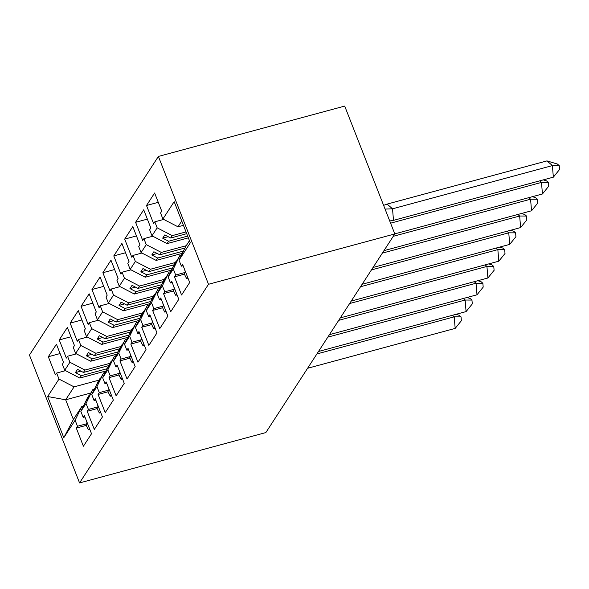 <?xml version="1.0" encoding="UTF-8"?>
<svg xmlns="http://www.w3.org/2000/svg" width="589" height="589" viewBox="0 0 589 589"><rect width="100%" height="100%" fill="white"/><g stroke="black" fill="none" stroke-linecap="round" stroke-linejoin="round"><path stroke-width="0.88" d="M158.397 156.431L29.45 355.064L79.559 482.921L208.506 284.288L158.397 156.431L344.698 106.079L394.807 233.936L208.506 284.288M109.834 363.354L84.971 370.069L83.432 372.439L108.597 365.636M92.694 389.756L86.031 403.436L80.855 411.409L87.518 397.73L89.057 395.359L86.436 400.734L92.694 389.756L94.343 389.314M120.745 346.546L95.882 353.267L94.343 355.638L119.501 348.835M103.598 372.955L96.942 386.634L91.766 394.601L98.422 380.928L99.961 378.558L97.347 383.932L103.598 372.955L105.247 372.506M131.649 329.744L106.793 336.459L105.254 338.83L130.412 332.034M114.509 356.154L107.846 369.826L102.677 377.799L109.333 364.12L110.872 361.749L108.258 367.124L114.509 356.154L116.158 355.704M142.56 312.936L117.697 319.658L116.166 322.028L141.323 315.225M125.42 339.345L118.757 353.025L113.581 360.998L120.244 347.319L121.783 344.948L119.162 350.322L125.42 339.345L127.069 338.903M153.471 296.134L128.608 302.849L127.069 305.22L152.227 298.424M136.324 322.544L129.668 336.223L124.493 344.19L131.148 330.517L132.687 328.147L130.073 333.514L136.324 322.544L137.973 322.095M164.375 279.333L139.519 286.048L137.981 288.419L163.138 281.616M147.235 305.735L140.58 319.415L135.404 327.388L142.059 313.709L143.598 311.338L140.985 316.713L147.235 305.735L148.884 305.293M175.286 262.525L150.423 269.247L148.892 271.617L174.049 264.814M158.147 288.934L151.483 302.613L146.308 310.58L152.971 296.908L154.509 294.537L151.888 299.911L158.147 288.934L159.796 288.485M186.198 245.723L161.334 252.438L159.796 254.809L184.953 248.013M169.05 272.133L162.395 285.805L157.219 293.778L163.875 280.099L165.413 277.728L162.8 283.103L169.05 272.133L170.707 271.684M186.021 231.911L172.246 235.637L170.707 238.008L186.713 233.678M179.962 255.324L173.306 269.004L168.13 276.977L174.786 263.298L176.325 260.927L173.711 266.302L179.962 255.324L181.611 254.882M151.483 302.613L153.839 308.621L152.654 310.455L159.766 328.61L167.88 316.116L160.76 297.96L159.575 299.786L157.219 293.778M140.58 319.415L142.928 325.422L141.743 327.256L148.855 345.412L156.968 332.918L149.856 314.762L148.664 316.595L146.308 310.58M129.668 336.223L132.024 342.231L130.832 344.057L137.951 362.213L146.057 349.719L138.945 331.563L137.76 333.396L135.404 327.388M118.757 353.025L121.113 359.032L119.928 360.866L127.04 379.021L135.153 366.527L128.034 348.371L126.849 350.197L124.493 344.19M107.846 369.826L110.202 375.841L109.017 377.667L116.129 395.823L124.242 383.329L117.13 365.173L115.937 367.006L113.581 360.998M96.942 386.634L99.298 392.642L98.105 394.475L105.225 412.631L113.331 400.137L106.219 381.981L105.033 383.807L102.677 377.799M86.031 403.436L88.387 409.443L87.201 411.277L94.314 429.433L102.427 416.938L95.308 398.782L94.122 400.616L91.766 394.601M90.713 393.032L65.674 399.798L73.389 419.493L81.783 406.565L75.12 420.244L77.476 426.252L76.29 428.078L83.402 446.234L91.516 433.74L84.404 415.584L83.211 417.417L80.855 411.409M75.12 420.244L63.796 437.693L47.657 396.522L58.988 379.073L74.067 386.87L65.674 399.798L47.657 396.522M107.102 368.707L81.341 375.672L79.802 378.042L64.724 370.238L62.368 364.23L63.553 362.397L56.441 344.241L48.327 356.735L55.447 374.891L56.632 373.058L58.988 379.073M64.724 370.238L69.9 362.264L84.971 370.069M118.006 351.905L92.245 358.863L90.706 361.234L75.635 353.437L73.279 347.422L74.464 345.596L67.352 327.44L59.239 339.934L66.351 358.09L67.544 356.257L69.9 362.264M75.635 353.437L80.803 345.463L95.882 353.267M128.917 335.097L103.156 342.062L101.617 344.432L86.539 336.628L84.183 330.62L85.376 328.787L78.256 310.631L70.15 323.125L77.262 341.281L78.455 339.455L80.803 345.463M86.539 336.628L91.715 328.655L106.793 336.459M139.829 318.296L114.067 325.261L112.528 327.631L97.45 319.827L95.094 313.812L96.279 311.986L89.167 293.83L81.054 306.324L88.173 324.48L89.359 322.647L91.715 328.655M97.45 319.827L102.626 311.853L117.697 319.658M150.74 301.494L124.971 308.452L123.432 310.823L108.361 303.018L106.005 297.011L107.191 295.177L100.078 277.021L91.965 289.523L99.077 307.679L100.27 305.846L102.626 311.853M108.361 303.018L113.53 295.052L128.608 302.849M161.644 284.686L135.882 291.651L134.344 294.021L119.265 286.217L116.909 280.209L118.102 278.376L110.982 260.22L102.876 272.714L109.988 290.87L111.181 289.037L113.53 295.052M119.265 286.217L124.441 278.244L139.519 286.048M172.555 267.885L146.794 274.842L145.255 277.213L130.176 269.416L127.82 263.401L129.006 261.575L121.894 243.419L113.78 255.913L120.9 274.069L122.085 272.236L124.441 278.244M130.176 269.416L135.352 261.442L150.423 269.247M183.466 251.076L157.697 258.041L156.159 260.412L141.088 252.607L138.732 246.6L139.917 244.766L132.805 226.61L124.691 239.105L131.803 257.26L132.996 255.435L135.352 261.442M141.088 252.607L146.256 244.634L161.334 252.438M187.655 236.093L168.609 241.24L167.07 243.61L151.991 235.806L149.635 229.798L150.828 227.965L143.709 209.809L135.603 222.303L142.715 240.459L143.907 238.626L146.256 244.634M151.991 235.806L157.167 227.833L172.246 235.637M181.743 221.008L177.981 226.802L162.903 218.998L160.547 212.99L161.739 211.156L154.62 193.001L146.506 205.502L153.626 223.658L154.811 221.825L157.167 227.833M162.903 218.998L174.16 201.659L190.299 242.83L179.034 260.169L185.697 246.496L189.459 240.695M173.306 269.004L175.655 275.011L174.469 276.845L181.581 295.001L189.695 282.506L182.583 264.351L181.39 266.176L179.034 260.169M162.395 285.805L164.751 291.82L163.558 293.646L170.677 311.802L178.784 299.308L171.671 281.152L170.486 282.985L168.13 276.977M79.559 482.921L265.86 432.569L394.807 233.936M79.802 378.042L106.005 370.96M89.057 395.359L89.661 395.197M83.432 372.439L77.512 369.377L75.414 372.609L81.341 375.672M90.706 361.234L116.916 354.151M99.961 378.558L100.564 378.396M94.343 355.638L88.424 352.568L86.325 355.8L92.245 358.863M101.617 344.432L127.82 337.35M110.872 361.749L111.476 361.587M105.254 338.83L99.327 335.767L97.229 338.999L103.156 342.062M112.528 327.631L138.732 320.549M121.783 344.948L122.387 344.786M116.166 322.028L110.239 318.958L108.14 322.19L114.067 325.261M123.432 310.823L149.643 303.74M132.687 328.147L133.291 327.985M127.069 305.22L121.15 302.157L119.052 305.389L124.971 308.452M134.344 294.021L160.547 286.939M143.598 311.338L144.202 311.176M137.981 288.419L132.054 285.356L129.955 288.588L135.882 291.651M145.255 277.213L171.458 270.13M154.509 294.537L155.113 294.375M148.892 271.617L142.965 268.547L140.867 271.779L146.794 274.842M156.159 260.412L182.369 253.329M165.413 277.728L166.017 277.566M159.796 254.809L153.876 251.746L151.778 254.978L157.697 258.041M167.07 243.61L188.347 237.86M176.325 260.927L176.928 260.765M170.707 238.008L164.78 234.937L162.682 238.17L168.609 241.24M177.981 226.802L183.437 225.329M98.923 380.155L74.067 386.87M81.783 406.565L83.432 406.115M63.796 437.693L73.389 419.493M158.272 202.321L146.506 205.502M184.983 272.493L175.655 275.011M163.713 219.417L154.811 221.825M184.497 274.135L174.469 276.845M183.113 265.713L181.39 266.176M147.36 219.123L135.603 222.303M136.457 235.931L124.691 239.105M125.545 252.733L113.78 255.913M114.634 269.534L102.876 272.714M103.73 286.342L91.965 289.523M92.819 303.144L81.054 306.324M81.908 319.952L70.15 323.125M71.004 336.753L59.239 339.934M60.093 353.555L48.327 356.735M174.079 289.295L164.751 291.82M152.801 236.226L143.907 238.626M173.586 290.937L163.558 293.646M172.209 282.521L170.486 282.985M86.804 423.727L77.476 426.252M65.534 370.658L56.632 373.058M86.318 425.368L76.29 428.078M84.934 416.953L83.211 417.417M97.715 406.925L88.387 409.443M76.437 353.849L67.544 356.257M97.222 408.567L87.201 411.277M95.845 400.145L94.122 400.616M108.626 390.124L99.298 392.642M87.349 337.048L78.455 339.455M108.133 391.766L98.105 394.475M106.756 383.343L105.033 383.807M119.53 373.316L110.202 375.841M98.26 320.247L89.359 322.647M119.044 374.957L109.017 377.667M117.66 366.542L115.937 367.006M130.441 356.514L121.113 359.032M109.164 303.438L100.27 305.846M129.948 358.156L119.928 360.866M128.571 349.733L126.849 350.197M141.353 339.706L132.024 342.231M120.075 286.637L111.181 289.037M140.859 341.348L130.832 344.057M139.483 332.932L137.76 333.396M152.256 322.905L142.928 325.422M130.986 269.828L122.085 272.236M151.771 324.546L141.743 327.256M150.386 316.124L148.664 316.595M163.168 306.103L153.839 308.621M141.89 253.027L132.996 255.435M162.674 307.745L152.654 310.455M161.298 299.322L159.575 299.786M168.167 236.69L162.682 238.17M157.256 253.498L151.778 254.978M146.344 270.299L140.867 271.779M135.441 287.101L129.955 288.588M124.529 303.909L119.052 305.389M113.618 320.711L108.14 322.19M102.714 337.519L97.229 338.999M91.803 354.32L86.325 355.8M80.892 371.122L75.414 372.609M546.975 160.893L557.422 164.066L559.226 165.634L552.386 165.597L553.351 177.164L393.489 220.367L392.524 208.808L552.386 165.597L546.975 160.893L387.113 204.096L392.524 208.808L385.066 209.08M383.608 205.362L387.113 204.096M559.226 165.634L559.55 169.492L553.351 177.164M393.489 220.367L389.719 220.963M184.622 269.548A25.467 22.757 33 0 0 185.336 271.956L184.283 273.568A25.467 22.757 33 0 0 186.698 278.575L187.913 277.964M187.611 277.176L186.698 278.575M390.588 223.179L541.482 182.406L539.701 180.852M543.279 179.888L546.518 180.867L548.322 182.443L548.639 186.293L542.447 193.972L541.482 182.406L548.322 182.443M394.785 233.877L542.447 193.972M173.711 286.35A25.467 22.757 33 0 0 174.425 288.757L173.38 290.37A25.467 22.757 33 0 0 175.794 295.376L177.009 294.765M176.7 293.977L175.794 295.376M393.261 236.314L530.571 199.207L528.789 197.661M532.368 196.689L535.607 197.676L537.411 199.244L537.735 203.102L531.536 210.774L530.571 199.207L537.411 199.244M383.954 250.656L531.536 210.774M162.8 303.158A25.467 22.757 33 0 0 163.521 305.558L162.468 307.178A25.467 22.757 33 0 0 164.883 312.177L166.098 311.574M165.789 310.786L164.883 312.177M382.349 253.123L519.66 216.016L517.878 214.462M521.464 213.498L524.696 214.477L526.5 216.045L526.824 219.903L520.624 227.575L519.66 216.016L526.5 216.045M373.043 267.465L520.624 227.575M151.896 319.96A25.467 22.757 33 0 0 152.61 322.367L151.557 323.979A25.467 22.757 33 0 0 153.972 328.986L155.187 328.375M154.885 327.587L153.972 328.986M371.445 269.924L508.756 232.817L506.974 231.271M510.553 230.299L513.792 231.286L515.596 232.854L515.912 236.704L509.721 244.383L508.756 232.817L515.596 232.854M362.132 284.266L509.721 244.383M140.985 336.768A25.467 22.757 33 0 0 141.699 339.168L140.653 340.788A25.467 22.757 33 0 0 143.068 345.787L144.283 345.183M143.974 344.396L143.068 345.787M360.534 286.733L497.845 249.618L496.063 248.072M499.641 247.1L502.881 248.087L504.685 249.655L505.009 253.513L498.809 261.185L497.845 249.618L504.685 249.655M351.228 301.067L498.809 261.185M130.073 353.569A25.467 22.757 33 0 0 130.795 355.977L129.742 357.589A25.467 22.757 33 0 0 132.157 362.596L133.372 361.985M133.062 361.197L132.157 362.596M349.623 303.534L486.934 266.427L485.152 264.873M488.737 263.909L491.97 264.888L493.773 266.464L494.097 270.314L487.898 277.993L486.934 266.427L493.773 266.464M340.317 317.876L487.898 277.993M119.162 370.371A25.467 22.757 33 0 0 119.884 372.778L118.831 374.39A25.467 22.757 33 0 0 121.246 379.397L122.46 378.786M122.151 377.998L121.246 379.397M338.719 320.335L476.03 283.228L474.248 281.682M477.826 280.71L481.066 281.697L482.87 283.265L483.186 287.123L476.994 294.794L476.03 283.228L482.87 283.265M329.406 334.677L476.994 294.794M108.258 387.179A25.467 22.757 33 0 0 108.972 389.579L107.927 391.199A25.467 22.757 33 0 0 110.342 396.198L111.557 395.594M111.247 394.807L110.342 396.198M327.808 337.144L465.119 300.037L463.337 298.483M466.915 297.519L470.155 298.498L471.958 300.066L472.282 303.924L466.083 311.596L465.119 300.037L471.958 300.066M318.502 351.486L466.083 311.596M97.347 403.98A25.467 22.757 33 0 0 98.061 406.388L97.016 408A25.467 22.757 33 0 0 99.431 413.007L100.645 412.396M100.336 411.608L99.431 413.007M316.897 353.945L454.207 316.838L452.426 315.292M456.011 314.32L459.243 315.306L461.047 316.875L461.371 320.725L455.172 328.404L454.207 316.838L461.047 316.875M307.591 368.287L455.172 328.404M86.436 420.789A25.467 22.757 33 0 0 87.157 423.189L86.104 424.809A25.467 22.757 33 0 0 88.519 429.808L89.734 429.204M89.425 428.417L88.519 429.808"/></g></svg>
